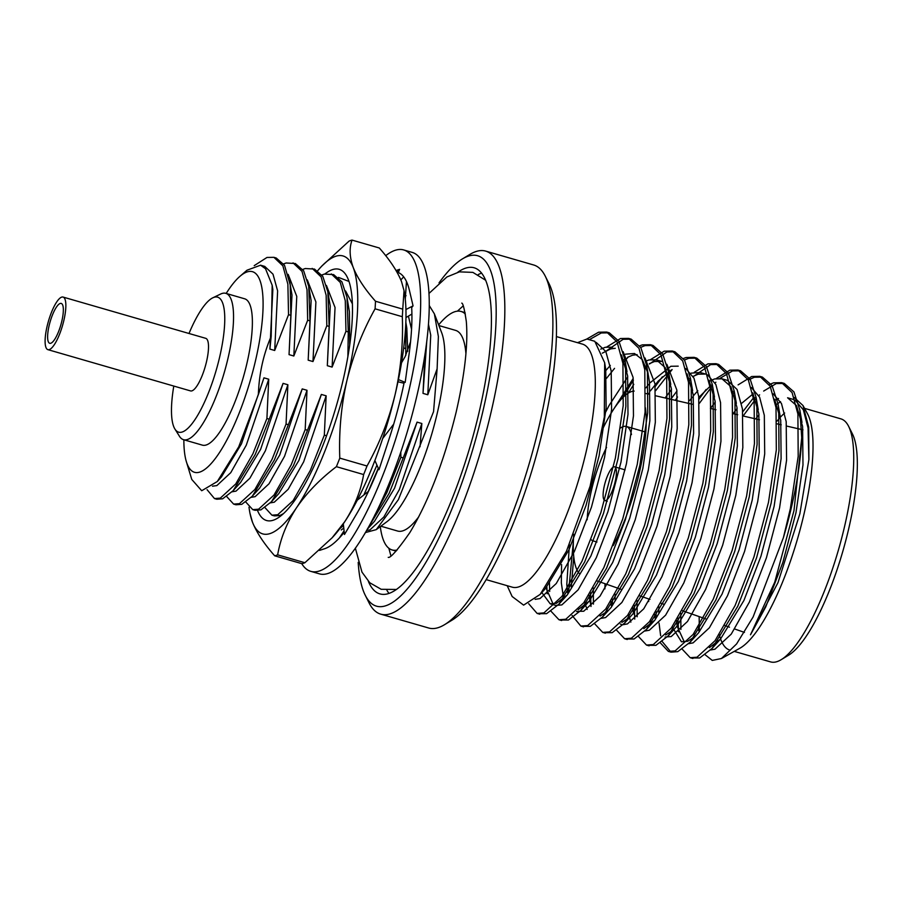 <?xml version="1.0" encoding="UTF-8"?>
<svg xmlns="http://www.w3.org/2000/svg" width="902" height="902" viewBox="0 0 902 902"><rect width="100%" height="100%" fill="white"/><g stroke="black" fill="none" stroke-linecap="round" stroke-linejoin="round"><path stroke-width="1.35" d="M249.944 513.148L252.481 522.202C256.72 532.687 264.128 543.895 274.693 555.812L301.933 563.694A164.288 44.221 -73.9 0 0 304.887 562.724L277.647 554.843C280.522 538.483 286.813 522.777 296.532 507.725C306.793 492.785 320.075 479.097 336.401 466.672L363.63 474.553A164.288 44.221 -73.9 0 0 367.024 466.007L339.783 458.126C338.814 431.641 341.204 405.742 346.932 380.441C353.257 354.971 362.638 331.09 375.074 308.822L402.315 316.703A164.288 44.221 -73.9 0 0 402.743 309.127L375.503 301.245C364.938 289.305 357.542 278.098 353.28 267.635C349.548 257.295 349.142 248.118 352.051 240.101A164.288 44.221 -73.9 0 0 349.097 241.071L321.879 265.989M304.887 562.724L332.105 537.806L344.756 521.672C354.509 506.586 360.8 490.88 363.63 474.553M367.024 466.007C379.584 443.434 388.965 419.554 395.155 394.388C400.916 368.749 403.307 342.861 402.315 316.703M352.051 240.101L379.291 247.982C389.856 259.9 397.263 271.107 401.514 281.582L404.04 290.647L402.743 309.127M248.997 507.24A144.647 38.933 -73.9 0 0 249.606 511.265A144.647 38.933 -73.9 0 0 252.481 522.202A144.647 38.933 -73.9 0 0 296.532 507.725A144.647 38.933 -73.9 0 0 346.932 380.441A144.647 38.933 -73.9 0 0 353.28 267.635A144.647 38.933 -73.9 0 0 319.939 268.108A144.647 38.933 -73.9 0 0 317.752 270.623M375.074 308.822A164.288 44.221 -73.9 0 0 375.503 301.245M336.401 466.672A164.288 44.221 -73.9 0 0 339.783 458.126M274.693 555.812A164.288 44.221 -73.9 0 0 277.647 554.843M332.116 537.817L334.044 535.687A144.647 38.933 106.1 0 0 344.756 521.672A144.647 38.933 106.1 0 0 395.155 394.388A144.647 38.933 -73.9 0 0 404.378 292.53L404.051 290.647M325.002 273.904A130.745 35.189 106.1 0 1 347.214 277.072A130.745 35.189 106.1 0 1 342.704 381.828A130.745 35.189 106.1 0 1 277.444 518.244A130.745 35.189 106.1 0 1 257.566 510.6M397.06 272.246L399.609 269.337L398.312 272.562A144.117 38.797 -73.9 0 1 409.44 290.433A144.117 38.797 -73.9 0 1 409.666 291.414L413.06 305.857L405.945 309.521M396.057 270.51L399.609 269.337M400.849 279.947L403.668 276.824M344.079 530.827L339.355 537.953M344.237 532.248A144.117 38.797 -73.9 0 1 324.585 548.754A144.117 38.797 -73.9 0 1 323.976 548.935L319.511 550.423M368.501 491.286L357.293 500.17M343.301 523.814L344.485 534.491L355.85 515.177A144.117 38.797 -73.9 0 0 356.617 513.892A144.117 38.797 -73.9 0 0 378.423 468.454M393.712 424.109L382.673 438.541M374.871 460.494L378.987 469.728L388.266 441.484A144.117 38.797 -73.9 0 0 388.886 439.601A144.117 38.797 -73.9 0 0 404.265 382.008M410.557 341.779L405.122 356.64L401.537 362.762M398.425 379.584L405.178 382.392L408.809 356.019A144.117 38.797 -73.9 0 0 409.057 354.238A144.117 38.797 -73.9 0 0 411.695 307.571L413.06 305.857M397.974 381.772L404.006 383.249M405.99 317.538L411.91 314.054M301.719 563.626A167.287 45.032 -73.9 0 0 310.75 571.338L319.319 573.819A167.287 45.032 -73.9 0 0 416.758 396.373A167.287 45.032 -73.9 0 0 412.282 252.425L403.713 249.944A167.287 45.032 -73.9 0 0 385.695 255.683M310.75 571.338A167.287 45.032 -73.9 0 0 408.178 393.892A167.287 45.032 -73.9 0 0 403.713 249.944M376.247 529.632L386.902 521.706A104.429 28.109 -73.9 0 0 437.053 414.074A104.429 28.109 -73.9 0 0 441.619 332.567L434.381 313.851L438.383 336.547L437.12 368.828L433.558 411.662L398.38 499.64L376.247 529.632L365.321 532.586M429.296 305.609L434.381 313.851M183.861 439.781A104.429 28.109 -73.9 0 0 186.364 461.666A104.429 28.109 -73.9 0 0 217.923 454.879A104.429 28.109 -73.9 0 0 255.311 361.499A104.429 28.109 -73.9 0 0 239.988 276.283A104.429 28.109 -73.9 0 0 226.188 293.454M186.364 461.666L191.765 479.436L201.71 490.733L217.292 481.521L238.703 446.896L258.367 394.58C259.043 374.059 263.316 354.621 271.198 336.254L272.178 285.257L265.526 268.762L260.565 265.199L247.013 270.205L239.988 276.283M380.306 526.61A124.126 33.408 -73.9 0 0 392.111 549.949A124.126 33.408 -73.9 0 0 397.105 550.04M465.364 314.065A124.126 33.408 -73.9 0 0 461.091 311.472A124.126 33.408 -73.9 0 0 438.654 324.912M465.928 353.731A104.429 28.109 -73.9 0 0 455.623 330.391L438.902 325.554M380.87 526.193L397.579 531.03A104.429 28.109 -73.9 0 0 418.753 516.801M326.547 435.756L324.337 435.114L326.152 395.82L321.36 394.445L307.514 430.243L305.192 429.577L307.007 390.284L302.226 388.909L288.381 424.707L286.058 424.041L287.873 384.748L283.081 383.373L269.236 419.171L266.913 418.505L252.898 453.796L235.726 483.968L220.325 498.118L214.484 498.569L207.065 489.685M269.236 419.171L255.221 454.473L233.178 490.654L222.647 498.795L216.807 499.234L214.484 498.569M286.058 424.041L272.032 459.343L254.871 489.504L239.458 503.654L233.629 504.105L226.718 496.562M288.381 424.707L274.355 460.009L252.323 496.19L241.781 504.331L235.952 504.77L233.629 504.105M305.192 429.577L291.177 464.88L274.005 495.04L258.592 509.19L252.763 509.641L245.863 502.098M307.514 430.243L293.5 465.545L271.457 501.726L260.915 509.867L255.086 510.307L252.763 509.641M324.337 435.114L310.311 470.416L293.15 500.576L277.737 514.726L271.908 515.177L264.996 507.634M283.431 513.644L280.06 515.403L274.231 515.843L271.908 515.177M376.935 465.116L363.867 494.95M343.493 525.494L339.772 528.707M378.321 468.228L368.242 491.489M343.775 528.042L341.272 529.97M420.028 446.772L421.843 423.5L417.062 422.125L403.217 457.923L400.894 457.258L386.868 492.56L374.646 515.392M403.217 457.923L389.19 493.225L367.148 529.418L374.51 521.266L394.58 488.129L417.062 422.125M404.863 295.653L406.047 295.721M405.731 325.397L405.799 355.433M403.69 347.98L405.697 348.567M321.924 274.963L324.404 274.061L333.639 274.614L341.937 281.898L347.011 297.48L348.273 331.947L347.868 356.797M331.316 273.937L340.291 282.45L345.286 300.806L345.951 331.282L348.273 331.947M302.79 269.427L305.259 268.525L314.505 269.078L322.792 276.362L327.877 291.944L329.14 326.411L327.325 365.705L332.105 367.091L345.951 331.282M312.182 268.401L321.146 276.914L326.152 295.27L326.817 325.746L329.14 326.411M283.645 263.891L286.126 262.989L295.36 263.542L303.658 270.825L308.732 286.408L309.995 320.875L308.18 360.169L312.971 361.555L326.817 325.746M293.037 262.865L302.012 271.378L307.018 289.734L307.672 320.21L309.995 320.875M254.206 265.65L266.981 257.453L273.904 257.329L276.226 258.006L284.513 265.289L290.196 284.874L290.861 315.339L289.046 354.633L293.827 356.019L307.672 320.21M273.904 257.329L282.867 265.842L287.873 284.198L288.539 314.674L290.861 315.339M266.913 418.505L268.728 379.212L263.948 377.837L241.477 443.84L221.407 476.978L217.292 481.521M263.948 377.837L258.367 394.58M283.081 383.373L260.61 449.376L240.541 482.514L233.178 490.654M302.226 388.909L279.755 454.912L259.686 488.05L252.323 496.19M321.36 394.445L298.889 460.448L278.819 493.586L271.457 501.726M426.714 341.993L423.015 393.385L427.796 394.772L437.12 368.828M424.865 355.23L423.015 393.385M405.855 322.33L406.813 328.26L407.715 351.318M347.011 297.48L349.401 311.652L349.717 345.094M327.877 291.944L330.256 306.116L327.325 365.705M308.732 286.408L311.122 300.58L308.18 360.169M289.598 280.872L291.989 295.044L289.046 354.633M271.198 336.254L269.901 349.097L274.693 350.483L288.539 314.674M272.178 285.257L272.844 289.508L269.901 349.097M268.728 379.212L246.257 445.227L230.754 472.682L216.852 485.592L212.477 486.201M287.873 384.748L265.391 450.763L249.899 478.218L235.997 491.128L232.13 491.793M307.007 390.284L284.536 456.299L269.033 483.754L255.131 496.664L251.275 497.329M326.152 395.82L303.67 461.835L288.178 489.29L274.276 502.2L270.408 502.865M421.843 423.5L399.372 489.515L383.869 516.97L369.967 529.88L366.494 530.556M288.155 274.366L296.769 296.431L293.827 356.019M307.3 279.902L315.903 301.967L312.971 361.555M326.434 285.438L335.048 307.503L332.105 367.091M345.579 290.974L352.411 303.884M408.403 316.117L411.549 329.286M428.484 324.382L430.739 335.183L427.796 394.772M260.565 265.199L264.76 266.406L273.002 274.174L277.624 290.895L274.693 350.483M400.894 457.258L400.792 451.992M848.635 426.353L852.514 434.099A119.876 32.269 106.1 0 1 842.874 551.122A119.876 32.269 106.1 0 1 788.551 655.224L781.143 659.7A126.494 34.05 -73.9 0 0 844.272 527.715A126.494 34.05 -73.9 0 0 848.635 426.353A126.494 34.05 -73.9 0 0 840.901 418.866L804.539 408.358M604.419 485.445A17.544 4.724 -73.9 0 0 604.892 500.542A17.544 4.724 -73.9 0 0 614.296 485.005A17.544 4.724 -73.9 0 0 614.634 466.841A17.544 4.724 -73.9 0 0 604.419 485.445M602.694 428.969A96.119 25.876 106.1 0 1 634.14 391.085M645.381 407.727A96.119 25.876 106.1 0 1 613.236 545.575M579.084 573.311A96.119 25.876 106.1 0 1 573.773 534.311M587.191 519.766A59.577 16.033 106.1 0 1 591.622 489.662A59.577 16.033 106.1 0 1 606.527 447.437M620.711 427.909A59.577 16.033 106.1 0 1 626.315 426.466A59.577 16.033 106.1 0 1 631.479 434.561M593.629 541.02A59.577 16.033 106.1 0 1 593.212 540.929A59.577 16.033 106.1 0 1 591.182 539.712M801.731 437.786A144.805 38.978 -73.9 0 1 791.065 508.875A144.805 38.978 -73.9 0 1 783.398 537.648L753.114 616.979L736.584 643.949L721.442 658.516L739.674 648.358A126.494 34.05 -73.9 0 0 803.558 515.944A126.494 34.05 -73.9 0 0 807.527 413.815L802.994 405.505L808.699 427.074L808.891 459.592L799.848 513.847L777.975 582.669L750.487 634.805L774.717 582.252L793.997 510.543L801.731 437.786L799.848 410.038L793.94 391.896L784.289 383.429L776.239 383.587L763.667 391.062M784.65 413.015A126.494 34.05 -73.9 0 0 777.084 421.065M719.3 634.546A126.494 34.05 -73.9 0 0 720.236 637.894M720.608 638.977A126.494 34.05 -73.9 0 0 729.876 650.116M721.442 658.516L712.264 660.411L705.217 654.818M699.321 630.137L699.151 616.585M794.177 397.444L802.983 405.505M486.133 579.614L512.189 587.146A126.494 34.05 -73.9 0 0 585.86 452.973A126.494 34.05 -73.9 0 0 582.489 344.124L556.433 336.581M507.195 585.702L512.144 596.504L523.611 605.129L540.174 594.384L566.433 551.291L590.1 486.212L604.317 416.972L604.667 362.728L594.79 341.294L586.943 339.017L577.494 342.681M734.239 651.379L770.59 661.899A126.494 34.05 -73.9 0 0 781.143 659.7M783.398 537.648L790.355 508.672L798.191 456.277L797.898 414.007L792.08 392.595L781.639 382.662L773.589 382.82L769.271 384.556M753.621 397.647L742.774 411.763M678.011 618.017L678.496 631.772M682.284 649.248L690.222 657.716L697.043 657.197L715.049 640.691L735.107 605.513L753.937 556.951L768.481 502.346L776.318 449.951L776.024 407.681L770.207 386.27L759.777 376.337L751.716 376.495L738.095 384.883M656.137 611.68L656.16 616.607M660.411 642.923L668.348 651.391L675.17 650.872L693.176 634.365L713.234 599.187L732.063 550.626L746.608 496.021L754.444 443.626L754.151 401.345L748.333 379.934L737.892 370.012L729.842 370.17L716.222 378.558M706.108 389.472L699.027 399.101M634.264 605.355L634.749 619.11M638.548 636.587L646.486 645.065L653.296 644.547L671.302 628.04L691.36 592.862L710.19 544.301L724.734 489.696L732.571 437.301L732.277 395.02L726.46 373.608L716.008 363.686L707.969 363.844L694.348 372.233M612.39 599.029L612.413 603.957M616.675 630.261L624.612 638.74L631.423 638.221L649.429 621.715L669.487 586.526L688.316 537.975L702.861 483.371L710.697 430.964L710.404 388.694L704.586 367.283L694.145 357.35L686.095 357.508L683.434 358.466M662.361 376.822L655.28 386.451M590.517 592.704L591.002 606.46L588.983 595.162M594.801 623.936L602.739 632.403L609.549 631.896L627.555 615.389L647.613 580.2L666.443 531.639L680.987 477.034L688.824 424.639L688.53 382.369L682.713 360.958L672.272 351.025L664.222 351.182L650.601 359.571M633.407 380.125L622.572 397.861M573.379 541.279L568.666 591.306M572.105 615.491L580.854 626.078L587.676 625.571L605.682 609.053L625.74 573.875L644.58 525.314L659.114 470.709L666.95 418.314L666.668 376.044L660.85 354.633L650.41 344.699L642.348 344.857L639.687 345.816M546.849 586.965L547.255 593.809M551.054 611.285L558.981 619.753L565.802 619.234L583.808 602.728L603.866 567.55L622.707 518.988L637.252 464.383L645.077 411.988L644.795 369.719L638.977 348.307L628.536 338.374L620.475 338.532L606.854 346.92M528.673 603.709L537.118 613.428L543.929 612.909L561.935 596.402L581.993 561.224L600.833 512.663L615.378 458.058L623.203 405.663L622.921 363.382L617.092 341.971L606.651 332.049L598.601 332.207L586.796 339.028M759.619 394.85L758.853 395.64M755.594 399.203L743.147 415.957M680.807 613.304L680.909 629.427M691.586 657.998L699.693 657.964L712.061 648.437L737.757 606.279L756.598 557.718L771.142 503.113L778.967 450.718L778.685 408.448L777.975 403.713L772.067 385.582L762.427 377.104L754.365 377.262L748.333 379.945M733.721 392.866L732.232 394.614M658.934 606.967L658.798 612.447M659.046 623.102L660.636 635.684M662.248 641.57L671.009 652.157L677.819 651.639L690.188 642.1L715.884 599.954L734.724 551.393L749.269 496.788L757.094 444.393L756.812 402.123L756.101 397.387L750.193 379.257L740.553 370.778L732.492 370.936L719.92 378.4M715.872 382.2L715.106 382.989M711.847 386.541L699.4 403.295M637.06 600.642L637.173 616.776M647.839 645.336L655.957 645.313L668.314 635.775L694.01 593.629L712.851 545.067L727.395 490.462L735.22 438.068L734.938 395.786L734.228 391.051L728.32 372.921L718.68 364.453L710.618 364.611L693.232 376.653M689.974 380.216L688.485 381.963M677.526 396.97L675.384 400.341M615.187 594.317L615.051 599.796M625.965 639.011L634.083 638.988L646.441 629.449L672.137 587.303L690.977 538.742L705.522 484.137L713.347 431.731L713.065 389.461L712.354 384.726L706.446 366.584L696.795 358.128L688.756 358.286L684.426 360.022M672.125 369.549L655.664 390.645M593.324 587.991L593.426 604.114M604.092 632.685L612.21 632.663L624.567 623.124L650.263 580.967L669.104 532.417L683.648 477.812L691.473 425.406L691.191 383.136L690.481 378.4L684.573 360.259L674.922 351.791L666.882 351.949L649.485 364.002M646.227 367.565L644.738 369.313M633.79 384.32L628.39 393.069M573.751 556.568L571.304 587.146M582.218 626.36L590.336 626.338L602.694 616.799L628.39 574.642L647.23 526.08L661.775 471.475L669.6 419.08L669.318 376.81L668.607 372.075L662.699 353.945L653.059 345.466L645.009 345.624L640.679 347.36M628.378 356.888L622.865 362.987M549.419 582.309L549.679 591.464M560.345 620.035L568.463 620.012L580.82 610.474L606.516 568.316L625.357 519.755L639.901 465.15L647.726 412.755L647.444 370.485L646.734 365.75L640.837 347.62L631.186 339.141L623.135 339.299L605.738 351.352M538.471 613.698L546.589 613.676L558.947 604.137L584.643 561.991L603.483 513.43L618.028 458.825L625.853 406.43L625.571 364.16L624.861 359.424L618.952 341.283L609.312 332.815L601.262 332.973L590.167 339.197M545.27 276.181L549.149 283.916A182.328 49.08 106.1 0 1 534.48 461.914A182.328 49.08 106.1 0 1 451.857 620.26L444.449 624.736A188.958 50.862 -73.9 0 0 538.753 427.582A188.958 50.862 -73.9 0 0 545.27 276.181A188.958 50.862 -73.9 0 0 533.702 264.996L485.682 251.106A188.958 50.862 106.1 0 1 490.722 413.691A188.958 50.862 106.1 0 1 380.667 614.127A188.958 50.862 106.1 0 1 369.098 602.942L365.22 595.196A182.328 49.08 -73.9 0 0 482.581 412.586A182.328 49.08 -73.9 0 0 462.512 258.851A182.328 49.08 -73.9 0 0 439.037 282.878M462.512 258.851L469.931 254.387A188.958 50.862 106.1 0 1 485.682 251.106M380.667 614.127L428.698 628.017A188.958 50.862 -73.9 0 0 444.449 624.736M368.377 581.384A169.723 45.686 -73.9 0 0 379.889 593.877A169.723 45.686 -73.9 0 0 478.736 413.849A169.723 45.686 -73.9 0 0 474.204 267.804A169.723 45.686 -73.9 0 0 457.81 272.224M358.195 562.352A182.328 49.08 -73.9 0 0 365.22 595.196M481.623 273.092A169.723 45.686 -73.9 0 0 478.263 274.569M386.924 590.314A169.723 45.686 -73.9 0 0 388.976 593.358M173.793 386.067A70.255 18.908 -73.9 0 0 174.898 429.002L179.475 436.309A76.163 20.498 -73.9 0 0 183.501 439.68L202.341 445.126A76.163 20.498 -73.9 0 0 246.697 364.329A76.163 20.498 -73.9 0 0 244.667 298.799L225.827 293.342A76.163 20.498 -73.9 0 0 220.629 294.041L212.861 297.784A70.255 18.908 -73.9 0 0 189.003 333.492M183.501 439.68A76.163 20.498 -73.9 0 0 227.856 358.883A76.163 20.498 -73.9 0 0 225.827 293.342M174.898 429.002A70.255 18.908 -73.9 0 0 219.524 357.587A70.255 18.908 -73.9 0 0 212.861 297.784M47.874 349.649L190.525 390.904A27.364 7.363 -73.9 0 0 206.468 361.882A27.364 7.363 -73.9 0 0 205.735 338.329L63.084 297.074A27.364 7.363 -73.9 0 0 48.404 321.315A27.364 7.363 -73.9 0 0 47.874 349.649A27.364 7.363 -73.9 0 0 63.816 320.616A27.364 7.363 -73.9 0 0 63.084 297.074M61.798 321.281A20.746 5.581 -73.9 0 0 61.246 303.433A20.746 5.581 -73.9 0 0 50.117 321.811A20.746 5.581 -73.9 0 0 49.711 343.29A20.746 5.581 -73.9 0 0 61.798 321.281M808.891 459.592L808.068 427.976L803.344 409.824L795.079 400.161M780.568 401.683L775.652 405.021M698.351 626.8L698.824 630.881M710.607 649.992L714.959 649.203L731.24 634.129L749.393 602.04L766.429 557.763L779.565 507.973L786.578 460.2L786.194 421.651L781.47 403.498L773.206 393.824M755.053 397.726L753.79 398.695M676.477 620.463L677.267 626.563L684.347 642.066M688.733 643.656L693.086 642.878L709.367 627.803L727.519 595.715L744.556 551.438L757.691 501.647L764.704 453.875L764.321 415.326L759.608 397.173L751.332 387.499M733.179 391.4L731.917 392.37M654.604 614.138L655.077 618.231M665.056 637.038L671.212 636.553L687.493 621.478L705.646 589.389L722.682 545.112L735.818 495.322L742.831 447.55L742.447 408.989L737.058 389.461L727.44 380.385L721.972 378.806L714.587 378.93L709.197 381.275M711.306 385.075L698.836 397.399M632.73 607.813L633.52 613.912M644.986 631.005L649.339 630.227L665.62 615.153L683.772 583.064L700.809 538.776L713.944 488.997L720.957 441.213L720.574 402.664L715.861 384.511L707.585 374.849M691.033 373.157L700.099 372.481L705.567 374.059L698.182 374.183L693.074 376.371M689.432 378.75L688.17 379.708M676.962 391.062L670.772 399.27M610.857 601.487L611.331 605.569M620.351 624.026L621.309 624.376M623.113 624.68L627.465 623.902L643.746 608.816L661.899 576.728L678.935 532.451L692.071 482.671L699.084 434.888L698.7 396.339L693.988 378.186L685.712 368.523M671.201 370.045L658.28 381.016L650.319 390.949M648.628 393.34L648.143 394.039M601.239 618.355L605.592 617.566L621.873 602.491L640.025 570.402L657.062 526.125L670.197 476.335L677.21 428.563L676.827 390.014L666.882 364.307M602.694 616.799L611.105 607.497L634.557 568.824L651.594 524.547L664.729 474.756L671.742 426.984L671.359 388.435L665.281 367.666L656.352 359.819L661.82 361.409L654.435 361.533L649.327 363.72M645.685 366.099L644.423 367.058M633.215 378.412L612.266 411.391M569.421 544.661L566.794 584.338L567.583 592.918M576.603 611.376L583.718 611.24L600.01 596.166L618.152 564.077L635.2 519.8L648.324 470.01L655.337 422.237L654.953 383.688L645.009 357.981M637.128 354.621L632.561 355.208L627.454 357.384M623.812 359.763L622.549 360.732M614.544 368.366L606.572 378.299M545.834 587.416L553.106 604.103M541.809 592.513L550.22 603.821L555.688 605.4L561.845 604.915L578.137 589.84L596.278 557.752L613.326 513.475L626.45 463.684L633.463 415.912L633.08 377.363L623.135 351.656M615.254 348.296L610.688 348.882L602.299 353.178M535.157 599.334L539.971 598.59L556.263 583.515L574.405 551.426L591.453 507.149L604.577 457.359L611.59 409.587L611.206 371.026L605.817 351.498L596.211 342.422M750.487 634.805L765.798 606.787L782.835 562.51L795.97 512.719L802.983 464.947L802.6 426.398L796.522 405.618L787.593 397.782L793.061 399.372M778.527 398.47L774.818 400.262M758.988 414.796L755.752 418.923M694.033 633.193L694.833 636.474M709.412 647.647L720.472 639.123L743.924 600.461L760.961 556.184L774.096 506.394L781.109 458.622L780.726 420.061L774.581 399.191M753.226 393.768L741.545 403.397M737.114 408.471L733.45 413.161M672.159 626.867L681.461 641.784L687.617 641.299L694.585 636.789M690.188 642.1L698.599 632.798L722.051 594.136L739.088 549.848L752.223 500.069L759.236 452.285L758.853 413.736L752.719 392.855M715.241 402.134L710.404 408.437M648.685 598.962L648.662 601.544M650.286 620.531L651.086 623.823M665.676 634.997L672.712 630.464M668.314 635.775L676.726 626.473L700.178 587.8L717.214 543.523L730.349 493.744L737.362 445.96L736.979 407.411L730.902 386.642L721.972 378.806M697.798 390.746L693.367 395.809M692.262 397.173L689.703 400.511M628.412 614.206L630.87 622.121M643.803 628.671L654.852 620.148L678.304 581.474L695.341 537.197L708.476 487.407L715.489 439.635L715.106 401.086L708.972 380.204M671.494 389.484L665.112 397.962M605.005 583.707L604.915 588.893M606.539 607.88L607.339 611.173M621.929 622.346L628.965 617.814M624.567 623.124L632.978 613.822L656.431 575.149L673.467 530.872L686.602 481.082L693.615 433.31L693.232 394.76L687.098 373.879M678.225 366.156L670.84 366.28L649.62 383.158M648.527 384.511L645.967 387.849M584.665 601.555L585.466 604.836M585.567 605.219L587.134 609.47M600.056 616.021L607.091 611.488M656.352 359.819L648.966 359.954L645.809 361.127M627.747 376.833L609.064 405.528L604.656 413.995M561.585 564.551L561.326 582.76L563.592 598.511M578.182 609.684L589.231 601.16L612.683 562.498L629.731 518.222L642.855 468.431L649.868 420.659L649.485 382.098L646.734 365.75M647.67 372.379L642.303 359.594L634.489 353.494L625.413 354.182M610.316 365.434L605.873 370.508M550.22 603.821L556.376 603.337L567.358 594.835L590.81 556.173L607.858 511.885L620.982 462.106L627.995 414.322L627.612 375.773L621.478 354.892M612.616 347.169L605.219 347.293L600.709 349.153M540.174 594.384L545.485 588.51L568.937 549.837L585.984 505.56L599.108 455.781L606.121 407.997L605.738 369.448L604.667 362.728M349.006 281.447L338.419 277.388M274.355 515.876L281.3 515.504M388.221 557.357C390.431 558.259 397.647 549.983 409.88 532.53C428.675 501.253 444.088 461.125 456.141 412.169C464.801 374.386 468.194 344.147 466.311 321.439C464.474 309.149 462.952 303.049 461.756 303.14M463.2 305.868L457.415 311.167M388.841 548.247L390.904 555.801M485.716 280.296L472.885 272.381L459.411 271.863L446.896 276.97L429.025 293.398M396.282 589.457L381.208 589.299L369.775 582.76L361.973 572.116L355.343 548.112M319.939 268.108L321.867 265.977M249.606 511.265L249.933 513.148M406.475 281.525L405.28 299.103M465.094 312.633L461.091 311.472M396.113 551.099L392.111 549.949M604.892 500.542L607.271 501.23M614.634 466.841L625.12 469.874M597.192 580.978L621.061 589.31M639.755 595.839L649.981 599.413M661.019 603.269L663.601 604.171M682.284 610.699L706.119 619.02M724.791 625.537L729.47 627.172M734.769 629.021L744.454 632.403M645.956 393.543L648.617 394.151M655.957 395.854L692.375 404.265M711.599 408.707L715.929 409.711M733.461 413.77L737.712 414.751M743.158 416.014L759.484 419.78M777.163 423.872L781.245 424.819M786.679 426.071L802.994 429.848M645.821 432.103L626.315 426.466M596.966 542.012L593.212 540.929M784.3 383.429L781.639 382.662M762.427 377.104L759.777 376.337M740.553 370.778L737.892 370.012M718.68 364.453L716.019 363.686M696.806 358.128L694.145 357.361M674.933 351.803L672.272 351.025M653.059 345.466L650.398 344.699M631.186 339.141L628.536 338.374M609.312 332.815L606.663 332.049M692.883 658.483L690.222 657.716M671.009 652.157L668.348 651.391M649.136 645.832L646.486 645.065M627.262 639.507L624.612 638.729M605.389 633.17L602.739 632.403M583.515 626.845L580.865 626.078M561.642 620.52L558.992 619.753M539.768 614.194L537.118 613.428M688.564 378.051L688 378.671M577.562 611.725L576.547 611.432M801.991 422.384L799.848 410.038M720.472 639.123L712.061 648.437M780.117 416.059L777.975 403.713M758.244 409.733L756.101 397.387M736.37 403.397L734.228 391.051M654.852 620.148L646.441 629.449M714.497 397.072L712.354 384.726M692.623 390.746L690.481 378.4M670.75 384.421L668.607 372.075M589.231 601.16L580.82 610.474M567.358 594.835L558.947 604.137M627.003 371.771L624.861 359.424"/></g></svg>
